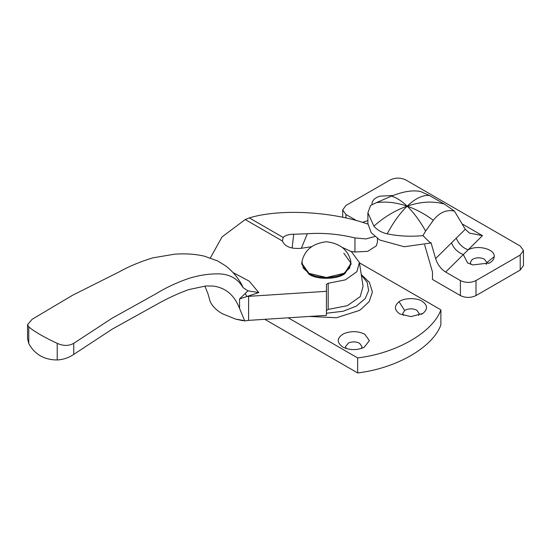 <?xml version="1.0" encoding="UTF-8"?>
<svg xmlns="http://www.w3.org/2000/svg" width="551" height="551" viewBox="0 0 551 551"><rect width="100%" height="100%" fill="white"/><g stroke="black" fill="none" stroke-linecap="round" stroke-linejoin="round"><path stroke-width="0.83" d="M343.852 253.226L351.07 263.288L344.885 272.717C337.536 278.62 317.238 279.095 308.994 273.351L301.776 263.288L301.962 261.539L303.264 268.158L308.994 273.351L326.426 277.518L343.852 273.351L349.582 268.158L350.884 261.546C348.225 250.002 340.098 243.404 326.488 241.765C312.816 243.349 304.641 249.947 301.962 261.546M351.07 263.288L351.07 264.191L344.885 273.62C337.536 279.515 317.238 279.998 308.994 274.253L301.776 264.191L301.776 263.288M393.015 195.509L379.673 196.177L377.215 197.196C374.515 198.574 372.813 200.35 372.125 202.513L371.973 204.731M470.988 264.418L470.32 262.538L472.097 259.583C475.919 257.365 480.038 257.221 484.453 259.163L486.87 262.627L486.209 264.418M486.877 262.538L494.226 256.704C494.054 258.949 492.814 260.843 490.507 262.379L489.653 262.917L472.875 264.935L467.537 262.917L463.343 254.555L468.116 249.837C477.345 244.658 495.108 248.832 494.226 256.704M488.833 263.357L490.507 262.379M356.697 220.696L345.932 214.484L342.701 209.979L345.932 205.475L390.156 179.943C395.356 177.512 400.563 177.512 405.763 179.943L520.22 246.021L523.45 250.526L520.22 255.03L475.995 280.562C470.795 282.994 465.588 282.994 460.388 280.562L445.649 272.049L463.343 254.555C457.736 252.386 453.79 248.501 451.496 242.881L465.285 229.244L469.438 233.094L482.469 235.642L468.116 249.837C462.509 247.674 458.556 243.783 456.262 238.17M445.649 272.049C440.903 269.04 437.563 264.549 435.614 258.584L451.496 242.881M465.285 229.244L454.437 211.074C446.544 209.373 439.498 212.445 433.293 220.29C424.959 214.043 416.246 209.339 407.155 206.17C395.239 210.351 384.15 217.018 373.881 226.158L367.896 212.817L370.609 205.427L376.367 202.665C385.996 201.267 396.259 202.431 407.155 206.17C401.7 200.943 396.472 197.595 391.472 196.142C403.201 191.438 412.899 189.895 420.558 191.514L429.477 195.488C422.755 194.854 415.309 198.415 407.155 206.17C420.75 201.556 433.148 200.86 444.361 204.084L454.437 211.074M523.45 250.526L523.45 265.548L520.22 270.052L475.995 295.584C470.795 298.008 465.588 298.008 460.388 295.584L432.473 279.467L432.473 271.953L424.656 244.878M407.155 206.17C413.698 212.5 419.855 220.813 425.627 231.103L422.92 235.628C410.523 236.792 398.614 236.193 387.188 233.838C393.352 222.328 400.005 213.106 407.155 206.17M367.896 212.817L367.896 223.492L371.16 232.68L379.749 240.016L404.186 246.731L430.489 243.053L422.92 235.628M373.881 226.158C377.256 230.042 381.698 232.605 387.188 233.838M429.477 195.488L444.361 204.084M376.367 202.665L391.472 196.142M425.627 231.103L433.293 220.29M430.489 243.053L430.985 242.564L435.614 258.584M249.314 217.907L283.173 237.453L282.401 240.994L245.243 219.539L249.314 217.907C279.329 208.609 331.847 211.302 367.469 223.968L367.91 224.119M282.339 240.656L282.401 240.994C284.895 246.696 291.183 249.128 301.266 248.294L311.487 246.717M73.738 343.335L73.738 354.41C68.806 357.751 63.296 359.603 57.214 359.975L57.214 343.342C63.31 346.104 68.813 346.104 73.738 343.335L112.135 318.196L156.174 293.683C165.768 287.739 176.568 282.677 188.58 278.489C198.897 275.259 208.96 273.723 218.768 273.868C229.684 274.116 237.805 278.716 243.122 287.656L241.896 284.901C237.798 277.428 232.391 271.092 225.676 265.906L217.879 261.05L204.263 256.132C195.268 254.066 185.411 253.419 174.708 254.169L152.834 257.854C140.209 261.684 128.858 266.429 118.775 272.091L72.484 295.308L32.123 319.305L27.55 324.642L28.769 326.915L28.769 343.555L27.55 338.658L27.55 324.642M28.769 343.555C34.665 354.383 44.142 359.858 57.214 359.975M57.214 343.342C44.142 337.281 34.665 331.805 28.769 326.915M247.971 290.845L258.791 292.581L246.903 296.507L248.604 296.335L248.604 320.365L244.713 320.937L239.575 308.47L239.575 298.924L247.971 290.845L243.122 287.656M245.147 293.559L246.903 296.507L239.575 298.924M204.869 286.038L208.023 293.931L210.248 301.728C212.486 306.342 216.529 310.351 222.377 313.753L235.429 319.043L242.998 320.73L242.998 320.379L235.429 319.043M283.173 237.453C285.142 235.387 288.669 234.32 293.738 234.244L307.313 233.748C322.948 232.646 338.831 234.03 354.947 237.915L365.96 238.934L374.783 236.524M248.604 320.365L326.426 315.351L326.426 284.35L328.169 283.276L345.422 279.846L356.903 271.657L359.404 262.51L351.407 251.649L342.24 247.399M328.169 283.276L328.176 309.435L326.426 310.502M351.042 251.414L354.947 252.007L367.675 251.352L376.271 245.898L377.428 242.275L377.428 238.555M328.176 309.435L347.405 305.667L360.244 296.583L363.068 286.355L359.404 262.503M242.998 320.379L244.713 320.937M326.426 291.321L248.604 296.335M73.738 354.41L112.135 329.195L156.174 304.717C166.822 298.663 177.622 293.635 188.58 289.64L205.978 285.955L213.161 286.072C225.132 287.636 233.734 294.578 238.955 306.921L239.575 308.47M307.313 233.748L301.349 248.281M292.12 248.046L293.738 234.244M245.243 219.539L222.039 236.916L210.399 257.896M361.353 348.521L362.014 346.641L359.589 343.266C356.18 341.565 352.523 341.441 348.618 342.887L345.463 346.641L346.124 348.521M342.681 347.02C349.554 350.34 356.697 350.464 364.094 347.399L369.37 340.635L364.79 334.25C358.357 331.048 351.448 330.814 344.065 333.541C336.799 337.715 336.337 342.205 342.681 347.02L342.681 347.02M403.353 315.482L402.685 313.602L404.668 310.495L405.818 309.862C409.73 308.402 413.395 308.526 416.818 310.22L419.242 313.602L418.574 315.482M421.212 314.414L422.851 313.457L410.963 316.618L399.909 313.98C394.22 310.089 393.937 306.005 399.076 301.734C403.649 297.905 416.714 297.512 422.018 301.211C427.714 305.102 427.989 309.187 422.851 313.457M361.325 275.018L367.159 282.229L368.626 290.508L365.265 298.504L356.339 306.094L343.225 311.239L326.426 313.25M361.242 274.488L369.397 282.374L372.407 292.016L369.163 301.624L360.864 309.421L358.942 310.599L336.447 317.734L309.263 316.453M359.452 262.834L440.883 309.848L440.883 324.87C432.845 347.33 396.548 368.288 357.64 372.924L264.797 319.325M440.883 309.848C432.845 332.308 396.548 353.267 357.64 357.909L357.64 372.924M357.64 357.909L288.194 317.817M344.885 272.717L344.885 273.62M362.496 222.377L367.896 220.558M462.069 223.858L482.469 235.642M520.22 255.03L520.22 270.052M345.932 214.484L345.932 218.017M475.995 280.562L475.995 295.584M460.388 280.562L460.388 295.584M233.052 272.593L249.204 281.141L258.791 292.581M354.947 252.007L354.947 237.915M404.668 310.495L399.076 301.734M342.701 217.314L342.701 209.979"/></g></svg>
